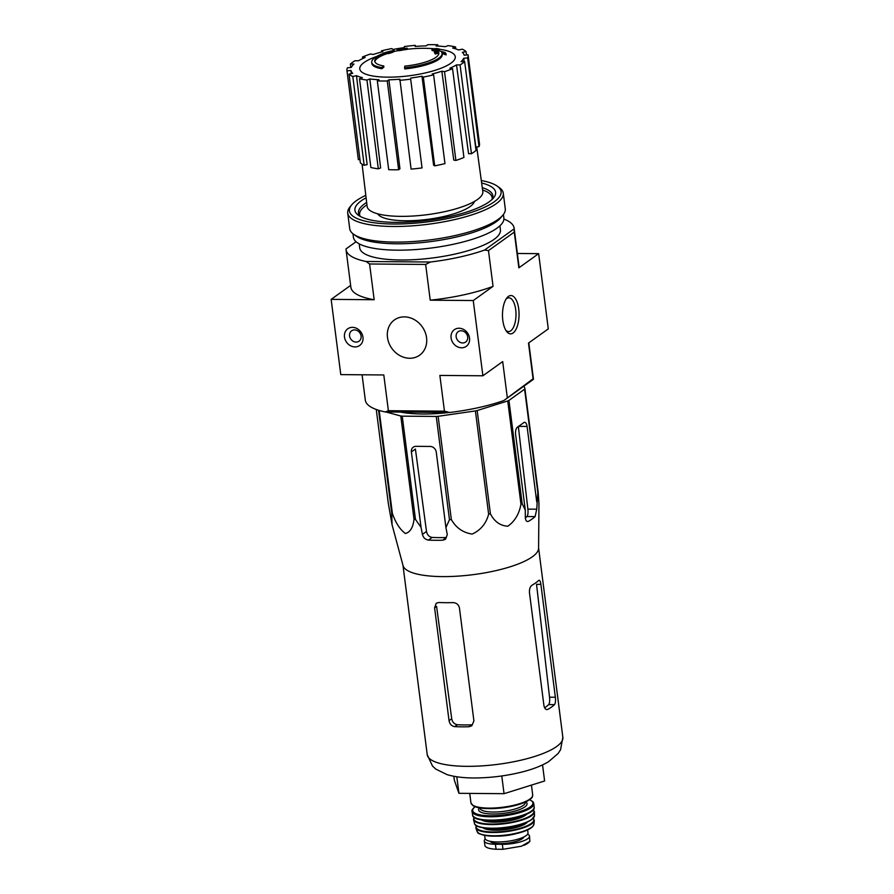 <?xml version="1.0" encoding="UTF-8"?>
<svg xmlns="http://www.w3.org/2000/svg" width="894" height="894" viewBox="0 0 894 894"><rect width="100%" height="100%" fill="white"/><g stroke="black" fill="none" stroke-linecap="round" stroke-linejoin="round"><path stroke-width="1.34" d="M535.059 554.593A68.369 18.55 172.7 0 1 462.198 575.814A68.369 18.55 172.7 0 1 403.06 565.623L392.053 524.733L391.728 512.977A76.448 20.741 172.7 0 0 392.377 513.391C395.561 522.711 399.886 529.416 405.373 533.506C410.178 532.288 413.062 527.538 414.011 519.246A76.448 20.741 172.7 0 0 415.464 519.403L421.052 527.382L422.415 534.388C423.32 537.707 425.332 539.607 428.427 540.099A73.576 19.959 -7.3 0 0 442.642 540.222L445.48 539.294L447.291 534.59L445.927 527.583L449.481 519.682A76.448 20.741 172.7 0 0 451.347 519.548C456.007 527.806 462.947 532.645 472.144 534.076C480.67 530.187 486.168 523.56 488.627 514.184A76.448 20.741 172.7 0 0 490.404 513.793C494.427 521.649 500.249 525.784 507.848 526.208C514.776 521.325 519.146 513.994 520.967 504.205A76.448 20.741 172.7 0 0 522.174 503.668L525.292 510.094L525.314 517.402C525.571 520.721 526.655 522.007 528.566 521.28A73.576 19.959 -7.3 0 0 535.104 516.598L536.758 509.189L537.83 492.438A76.448 20.741 172.7 0 0 538.143 491.89L538.959 503.579L538.59 548.268A68.369 18.55 172.7 0 1 535.059 554.593M527.639 521.548L526.756 521.269M376.273 409.486L388.275 503.121L392.053 524.733M536.735 501.892L527.069 426.438A5.912 2.559 90.5 0 0 524.666 422.292A5.912 2.559 90.5 0 0 523.895 422.56L517.358 427.243A5.912 2.559 90.5 0 0 515.626 434.652L525.292 510.094M518.341 426.371L527.873 509.122C528.242 512.664 527.952 515.134 526.979 516.531A64.614 17.534 -7.3 0 1 525.326 517.984M524.018 386.074L524.923 388.644A76.448 20.741 172.7 0 1 524.599 389.192L508.943 400.423A76.448 20.741 172.7 0 1 507.736 400.959L477.172 410.547A76.448 20.741 172.7 0 1 475.407 410.927L438.116 416.302A76.448 20.741 172.7 0 1 436.25 416.436L402.233 416.157A76.448 20.741 172.7 0 1 400.78 416.001L385.895 411.966M449.213 412.492A66.357 18.003 172.7 0 1 400.467 412.089M402.233 416.157L415.464 519.403M400.78 416.001L414.011 519.246M436.25 416.436L449.481 519.682M438.116 416.302L451.347 519.548M379.19 410.447L392.377 513.391M378.564 410.257L391.728 512.977M524.923 388.644L538.143 491.89M524.599 389.192L537.83 492.438M508.943 400.423L522.174 503.668M507.736 400.959L520.967 504.205M477.172 410.547L490.404 513.793M475.407 410.927L488.627 514.184M445.927 527.583L436.261 452.14A5.912 5.085 -125.6 0 0 430.204 446.452L416.001 446.329A5.912 5.085 -125.6 0 0 413.274 447.168A5.912 5.085 -125.6 0 0 411.385 451.928L421.052 527.382M442.642 540.222L446.385 537.54A64.614 17.534 -7.3 0 1 432.171 537.417C429.12 536.914 427.231 534.925 426.505 531.461L415.408 449.045L411.385 451.928M387.482 337.418A21.668 18.64 54.4 0 1 394.388 319.963A21.668 18.64 54.4 0 1 422.169 326.712A21.668 18.64 54.4 0 1 419.644 355.186A21.668 18.64 54.4 0 1 399.886 355.6A21.668 18.64 54.4 0 1 387.482 337.418M383.772 65.977L383.917 67.106A137.911 94.999 98.2 0 0 381.85 68.749L381.704 67.62A35.458 9.622 172.7 0 1 371.714 62.368A35.458 9.622 172.7 0 1 387.772 51.986A135.821 125.216 -139.4 0 0 383.101 53.238A132.312 112.655 -70.1 0 1 386.968 52.064A135.229 124.668 40.6 0 1 394.086 50.41A136.402 37.727 87.4 0 0 392.041 51.371A134.983 114.924 109.9 0 0 388.253 52.511A135.888 37.593 -92.6 0 1 389.762 51.629A32.307 8.761 172.7 0 0 374.742 61.205A32.307 8.761 172.7 0 0 383.772 65.977A137.911 94.999 98.2 0 0 381.704 67.62M381.85 68.749A35.458 9.622 172.7 0 1 371.859 63.496L371.714 62.368M374.877 61.753A32.307 8.761 172.7 0 1 388.342 53.238M394.086 50.41L394.232 51.539A136.402 37.727 87.4 0 0 392.187 52.5A134.983 114.924 109.9 0 0 388.398 53.64L388.253 52.511M392.187 52.5L392.041 51.371M442.061 53.349L442.206 54.478A35.458 9.622 172.7 0 1 404.736 68.939L404.591 67.81A137.911 17.791 -95.2 0 1 404.803 66.145A32.307 8.761 172.7 0 0 438.842 52.992A32.307 8.761 172.7 0 0 438.507 52.031A135.888 78.169 94.1 0 0 435.233 52.902A134.983 19.869 -99.7 0 0 434.395 51.718A136.402 78.46 -85.9 0 1 438.775 50.779A135.229 104.352 62.7 0 1 445.134 52.545A132.312 19.478 80.3 0 1 445.983 53.752A135.821 104.81 -117.3 0 0 441.77 52.433A35.458 9.622 172.7 0 1 442.061 53.349A35.458 9.622 172.7 0 1 404.591 67.81M442.094 53.606A135.821 104.81 -117.3 0 1 446.128 54.88L445.983 53.752M438.507 52.031L438.652 53.159A135.888 78.169 94.1 0 0 435.378 54.031A134.983 19.869 -99.7 0 0 434.54 52.847L434.395 51.718M435.378 54.031L435.233 52.902M439.2 48.991L439.345 50.12A136.447 59.015 90.5 0 0 434.998 51.003L434.853 49.874A135.799 116.768 -125.6 0 0 431.958 49.438A136.871 59.194 -89.5 0 1 436.306 48.544A133.687 114.946 54.4 0 1 439.2 48.991A136.447 59.015 90.5 0 0 434.853 49.874M434.998 51.003A135.799 116.768 -125.6 0 0 432.104 50.567L431.958 49.438M407.239 48.175L407.385 49.304A137.24 59.362 90.5 0 0 405.988 49.583A135.173 116.22 -125.6 0 0 403.015 49.93A136.871 59.194 90.5 0 0 401.551 50.31L401.406 49.181A135.799 116.768 -125.6 0 0 398.612 49.572A136.447 59.015 -89.5 0 1 400.087 49.192A135.173 116.22 -125.6 0 0 397.137 49.684A135.91 58.78 -89.5 0 1 398.299 49.449A135.91 58.78 -89.5 0 1 398.523 49.405A134.491 115.639 54.4 0 1 399.383 49.248A134.491 115.639 54.4 0 1 401.473 48.913A136.447 59.015 -89.5 0 1 402.021 48.824A137.911 137.911 0 0 1 405.518 48.321A136.871 59.194 90.5 0 0 404.267 48.511A134.491 115.639 54.4 0 1 407.239 48.175A137.24 59.362 90.5 0 0 405.842 48.466A135.173 116.22 -125.6 0 0 402.87 48.801A136.871 59.194 90.5 0 0 401.406 49.181M401.551 50.31A135.799 116.768 -125.6 0 0 398.758 50.701L398.612 49.572M403.015 49.93L402.87 48.801M405.988 49.583L405.842 48.466M398.746 50.556A135.173 116.22 -125.6 0 0 397.282 50.813L397.137 49.684M474.435 201.429A49.058 13.309 172.7 0 1 427.578 219.365A49.058 13.309 172.7 0 1 377.715 213.822M451.079 337.932A10.247 8.806 54.4 0 1 463.841 329.584A10.247 8.806 54.4 0 1 466.009 346.526A10.247 8.806 54.4 0 1 451.079 337.932M344.492 337.06A10.247 8.806 54.4 0 1 357.265 328.701A10.247 8.806 54.4 0 1 359.433 345.643A10.247 8.806 54.4 0 1 344.492 337.06M503.903 219.052A84.718 22.987 -7.3 0 1 514.117 228.126A84.718 22.987 -7.3 0 1 514.162 228.842L484.548 250.074A84.718 22.987 -7.3 0 1 430.372 262.02L425.656 264.445L430.226 300.183L473.25 300.54L482.894 375.782L439.87 375.424L444.452 411.162L388.387 410.704L383.805 374.966L340.782 374.608L331.149 299.367L374.173 299.725L369.591 263.987L366.026 261.484A84.718 22.987 -7.3 0 1 346.045 249.661L350.873 287.276A84.718 22.987 -7.3 0 0 374.173 299.725M425.656 264.445L369.591 263.987M444.452 411.162L449.648 412.492L385.303 411.966L388.387 410.704M362.081 374.787L365.322 400.132A84.718 22.987 -7.3 0 0 385.303 411.966M533.439 379.324L503.825 400.546L533.07 378.821L533.439 379.324A84.718 22.987 -7.3 0 0 533.383 378.598L528.812 342.849M449.648 412.492A84.718 22.987 -7.3 0 0 503.825 400.546M533.07 378.821L528.488 343.084L548.29 328.891L538.646 253.65L517.358 253.471M502.819 320.41A19.165 8.292 -89.5 0 1 506.932 297.858A19.165 8.292 -89.5 0 1 519.056 314.777A19.165 8.292 -89.5 0 1 506.652 331.495A19.165 8.292 -89.5 0 1 502.819 320.41M514.162 228.842L514.274 232.105L488.47 250.611L493.052 286.348L473.25 300.54M507.267 397.316L502.696 361.578L482.894 375.782M538.646 253.65L518.855 267.842A84.718 22.987 -7.3 0 0 518.933 265.741L514.117 228.126M514.274 232.105L518.855 267.842M350.627 285.409L331.149 299.367M499.914 225.824L500.428 229.881A70.928 19.243 172.7 0 1 432.528 257.975A70.928 19.243 172.7 0 1 359.723 247.906L359.209 243.85M356.058 241.726L346 248.934A84.718 22.987 -7.3 0 0 346.045 249.661M430.372 262.02L366.026 261.484M430.226 300.183A84.718 22.987 -7.3 0 0 493.052 286.348M488.47 250.611L484.548 250.074M349.576 335.943A6.392 5.487 54.4 0 1 351.61 330.802A6.392 5.487 54.4 0 1 359.79 332.791A6.392 5.487 54.4 0 1 359.053 341.184A6.392 5.487 54.4 0 1 353.231 341.307A6.392 5.487 54.4 0 1 349.576 335.943M456.152 336.814A6.392 5.487 54.4 0 1 458.186 331.674A6.392 5.487 54.4 0 1 466.377 333.663A6.392 5.487 54.4 0 1 465.629 342.056A6.392 5.487 54.4 0 1 459.807 342.178A6.392 5.487 54.4 0 1 456.152 336.814M360.092 216.192A66.793 18.115 172.7 0 1 359.634 214.649A66.793 18.115 172.7 0 1 365.668 205.665A66.793 18.115 172.7 0 1 366.931 204.804M482.592 189.986A66.793 18.115 172.7 0 1 492.136 197.675A66.793 18.115 172.7 0 1 492.08 199.284M439.233 49.237A48.12 13.052 172.7 0 1 446.184 65.977A48.12 13.052 172.7 0 1 383.403 77.052A48.12 13.052 172.7 0 1 364.137 62.479A48.12 13.052 172.7 0 1 375.078 57.026A137.911 137.911 0 0 1 376.787 56.4M387.258 80.974L388.901 79.801L399.953 168.81L398.635 169.748L387.258 80.974A61.071 16.573 -7.3 0 1 377.313 80.896L378.955 79.711A57.138 15.5 172.7 0 1 369.825 78.974L380.632 167.96L378.318 168.832L366.942 80.047L369.825 78.974M399.73 80.315A61.071 16.573 -7.3 0 0 410.67 79.141L422.046 167.916A61.071 16.573 -7.3 0 1 411.095 169.1L399.875 79.22A57.138 15.5 172.7 0 1 388.901 79.801M410.67 79.141L422.046 167.916M421.968 76.225L423.32 77.085L434.696 165.859L433.601 165.178L421.968 76.225A57.138 15.5 172.7 0 1 410.815 78.035M423.32 77.085A61.071 16.573 -7.3 0 0 433.601 74.817L432.238 73.967A57.138 15.5 172.7 0 0 441.848 71.196L444.519 71.676A61.071 16.573 -7.3 0 0 452.554 68.682L449.883 68.201A57.138 15.5 172.7 0 0 456.51 64.904L460.075 64.927A61.071 16.573 -7.3 0 0 464.656 61.641L461.092 61.619A57.138 15.5 172.7 0 0 463.718 58.289L467.64 57.864A61.071 16.573 -7.3 0 0 468.11 55.082A61.071 16.573 -7.3 0 0 468.065 54.791L464.142 55.216A57.138 15.5 172.7 0 0 462.366 52.366L466.053 51.55A61.071 16.573 -7.3 0 0 462.254 49.17L458.566 49.986A57.138 15.5 172.7 0 0 452.666 48.03L455.549 46.957A61.071 16.573 -7.3 0 0 448.106 45.628L445.223 46.7A57.138 15.5 172.7 0 0 436.093 45.963L437.736 44.778A61.071 16.573 -7.3 0 0 427.79 44.7L426.147 45.873A57.138 15.5 172.7 0 0 415.174 46.454L415.33 45.359A61.071 16.573 -7.3 0 0 404.39 46.533L404.233 47.639A57.138 15.5 172.7 0 0 393.092 49.449L391.728 48.589A61.071 16.573 -7.3 0 0 381.459 50.857L382.822 51.707A57.138 15.5 172.7 0 0 373.2 54.478L370.541 53.998A61.071 16.573 -7.3 0 0 362.495 56.992L365.165 57.473A57.138 15.5 172.7 0 0 358.539 60.77L354.974 60.747A61.071 16.573 -7.3 0 0 350.392 64.033L353.968 64.055A57.138 15.5 172.7 0 0 351.342 67.385L347.408 67.81A61.071 16.573 -7.3 0 0 346.95 70.592A61.071 16.573 -7.3 0 0 346.995 70.883L350.917 70.458L351.297 73.621M349.006 74.124A61.071 16.573 -7.3 0 0 352.806 76.504L364.171 165.278A61.071 16.573 -7.3 0 1 360.383 162.909L349.006 74.124L352.683 73.308A57.138 15.5 172.7 0 1 350.917 70.458M352.806 76.504L356.482 75.688L367.132 164.63L364.171 165.278M378.318 168.832A61.071 16.573 -7.3 0 1 370.876 167.502L359.5 78.717L362.383 77.644A57.138 15.5 172.7 0 1 356.482 75.688M359.5 78.717A61.071 16.573 -7.3 0 0 366.942 80.047M476.692 146.884L482.816 191.573A58.322 15.824 172.7 0 1 426.986 214.705A58.322 15.824 172.7 0 1 367.121 206.391L362.081 164.172M467.64 57.864L479.016 146.638L475.854 146.985L471.686 116.511M464.176 61.641L463.718 58.289M460.075 64.927L471.451 153.712L468.579 153.69L456.51 64.904M444.519 71.676L455.895 160.462L453.75 160.071L441.848 71.196M471.451 153.712A61.071 16.573 -7.3 0 0 476.033 150.427L464.656 61.641M455.895 160.462A61.071 16.573 -7.3 0 0 463.93 157.456L452.554 68.682M434.696 165.859A61.071 16.573 -7.3 0 0 444.966 163.602L433.601 74.817M398.635 169.748A61.071 16.573 -7.3 0 1 388.689 169.67L377.313 80.896M346.95 70.592L358.315 159.378A61.071 16.573 -7.3 0 0 358.36 159.657L346.995 70.883M358.36 159.657L359.936 159.49M350.839 67.441L350.392 64.033M362.707 58.579L362.495 56.992M381.604 52.02L381.459 50.857M415.464 46.432L415.33 45.359M437.904 46.052L437.736 44.778M455.806 48.924L455.549 46.957M466.489 54.97L466.053 51.55M479.016 146.638A61.071 16.573 -7.3 0 0 479.486 143.856L468.11 55.082M506.127 298.998A16.874 7.297 -89.5 0 1 508.842 297.825A16.874 7.297 -89.5 0 1 516.006 314.755A16.874 7.297 -89.5 0 1 508.574 331.573A16.874 7.297 -89.5 0 1 505.87 330.344M453.839 776.283L454.353 780.227L458.924 793.313L504.048 793.682L544.602 780.976L542.546 764.918M458.924 793.313L456.812 776.774M504.048 793.682L501.78 775.97M459.449 608.021L473.909 720.877L471.808 725.783L468.914 726.755A68.369 18.55 -7.3 0 1 454.7 726.632C451.638 726.129 449.749 724.14 449.045 720.665L434.585 607.808L436.261 603.204L438.798 602.5A68.369 18.55 172.7 0 0 453.012 602.612C456.488 602.813 458.633 604.612 459.449 608.021M468.914 726.755L471.574 724.844A61.988 16.818 -7.3 0 1 457.37 724.721C454.331 724.218 452.442 722.218 451.716 718.754L436.585 606.378L434.585 607.808M544.614 707.802A61.988 16.818 -7.3 0 0 548.681 704.606C549.631 703.209 549.911 700.74 549.542 697.197L536.545 584.352L540.892 584.385C540.423 581.055 539.652 579.77 538.579 580.508A68.369 18.55 172.7 0 1 532.042 585.201C530.142 586.576 529.282 589.045 529.449 592.588L543.91 705.444C544.614 708.774 545.955 710.071 547.944 709.344A68.369 18.55 -7.3 0 0 554.481 704.651C555.465 703.254 555.755 700.784 555.353 697.242L549.542 697.197M539.138 580.24L538.579 580.508M540.892 584.385L555.353 697.242M546.96 709.601L545.966 709.322M481.307 180.543A76.448 20.741 172.7 0 1 497.265 186.153A76.448 20.741 172.7 0 1 427.891 221.846A76.448 20.741 172.7 0 1 351.767 204.793A76.448 20.741 172.7 0 1 356.337 200.703A76.448 20.741 172.7 0 1 365.802 195.339M481.631 182.979A70.928 19.243 172.7 0 1 493.454 198.01A70.928 19.243 172.7 0 1 427.701 220.36A70.928 19.243 172.7 0 1 358.449 215.298A70.928 19.243 172.7 0 1 361.31 200.748A70.928 19.243 172.7 0 1 366.093 197.786M497.265 186.153L499.366 187.651A78.415 21.277 172.7 0 1 503.277 193.193A78.415 21.277 172.7 0 1 428.204 224.26A78.415 21.277 172.7 0 1 347.721 213.118A78.415 21.277 172.7 0 1 350.113 206.771L351.767 204.793M503.277 193.193L505.278 208.805A78.415 21.277 172.7 0 1 502.886 215.152A78.415 21.277 172.7 0 1 430.204 239.871A78.415 21.277 172.7 0 1 353.644 234.273A78.415 21.277 172.7 0 1 349.722 228.73L347.721 213.118M502.886 215.152L500.741 217.723A75.856 20.584 172.7 0 1 430.427 241.626A75.856 20.584 172.7 0 1 356.371 236.217L353.644 234.273M503.423 214.482L503.87 217.968A75.856 20.584 172.7 0 1 431.254 248.018A75.856 20.584 172.7 0 1 353.398 237.245L352.951 233.759M360.371 216.482A67.732 18.372 172.7 0 1 358.472 212.928A67.732 18.372 172.7 0 1 364.584 203.821A67.732 18.372 172.7 0 1 366.652 202.446M482.279 187.639A67.732 18.372 172.7 0 1 492.829 195.719A67.732 18.372 172.7 0 1 491.89 199.641M527.583 834.203A19.31 5.241 172.7 0 1 529.516 836.114A19.31 5.241 172.7 0 1 502.35 844.305L495.421 844.249A19.31 5.241 172.7 0 1 484.28 840.952A19.31 5.241 172.7 0 1 485.274 838.974M529.516 836.114L529.863 841.388L521.493 846.205L502.987 849.3L496.058 849.244C489.8 848.898 486.112 847.78 484.995 845.914L484.28 840.952M529.863 841.388L521.493 846.205M527.639 829.9L528.008 832.772A21.668 5.878 172.7 0 1 507.256 841.355A21.668 5.878 172.7 0 1 485.017 838.281L484.649 835.409M523.873 836.963A17.176 4.66 172.7 0 1 507.49 843.154A17.176 4.66 172.7 0 1 490.068 841.288M527.069 426.438L518.576 426.371M536.758 509.189L527.873 509.122M426.505 531.461L422.415 534.388M562.851 737.304A68.369 18.55 172.7 0 1 497.399 764.392A68.369 18.55 172.7 0 1 427.231 754.681L432.484 766.024L435.769 769.086L447.168 774.673C455.538 777.087 465.573 778.171 477.273 777.936C492.158 777.646 506.797 775.735 521.18 772.215C532.109 769.533 541.216 766.046 548.48 761.755L558.113 753.519L560.56 749.731L562.851 737.304L538.59 547.921M535.104 516.598L526.979 516.531M432.171 537.417L428.427 540.099M451.716 718.754L449.045 720.665M457.37 724.721L454.7 726.632M554.481 704.651L548.681 704.606M502.987 849.3L502.35 844.305M496.058 849.244L495.421 844.249M531.438 785.1L532.69 794.889A31.134 8.448 172.7 0 1 502.886 807.226A31.134 8.448 172.7 0 1 470.937 802.801L469.73 793.403M531.382 797.806A30.34 8.236 172.7 0 1 502.953 807.763A30.34 8.236 172.7 0 1 472.937 805.293M525.27 802.13L525.303 802.331A22.853 6.202 172.7 0 1 503.423 811.394A22.853 6.202 172.7 0 1 479.966 808.142L479.933 807.941M525.795 801.884A24.429 6.627 172.7 0 1 503.668 813.316A24.429 6.627 172.7 0 1 479.363 807.841M529.561 799.761A30.34 8.236 172.7 0 1 503.87 814.915A30.34 8.236 172.7 0 1 475.195 806.723M529.673 799.672L533.081 801.907L533.796 803.572A31.122 8.448 172.7 0 1 503.992 815.876A31.122 8.448 172.7 0 1 472.054 811.473L472.591 814.948A31.033 8.415 172.7 0 0 504.428 819.25A31.033 8.415 172.7 0 0 534.143 807.058L534.143 807.058C537.227 817.876 472.334 826.179 472.591 814.948M532.913 809.785A30.642 8.314 172.7 0 1 504.462 819.507A30.642 8.314 172.7 0 1 474.468 817.272M523.716 815.104A23.244 6.303 172.7 0 1 484.716 820.111M527.158 813.708A24.037 6.526 172.7 0 1 504.708 821.485A24.037 6.526 172.7 0 1 481.039 819.619M533.17 809.651A30.318 8.225 172.7 0 1 504.931 823.184A30.318 8.225 172.7 0 1 474.189 817.205M533.271 809.528L534.411 811.752A30.709 8.337 172.7 0 1 504.998 823.698A30.709 8.337 172.7 0 1 473.518 819.552L474.468 823.363A30.262 8.214 172.7 0 0 505.468 827.352A30.262 8.214 172.7 0 0 534.456 815.674L531.595 819.686L526.153 822.558C509.748 829.766 474.87 830.515 474.468 823.363M533.003 818.368A29.871 8.102 172.7 0 1 505.49 827.576A29.871 8.102 172.7 0 1 476.547 825.598M524.13 823.34A22.462 6.09 172.7 0 1 486.381 828.168M527.482 821.988A23.244 6.303 172.7 0 1 505.747 829.554A23.244 6.303 172.7 0 1 482.805 827.71M533.215 818.289A29.122 7.901 172.7 0 1 505.948 831.129A29.122 7.901 172.7 0 1 476.323 825.575M533.327 818.155L534.277 820.413A29.502 8.001 172.7 0 1 506.015 831.677A29.502 8.001 172.7 0 1 475.82 827.9L477.038 831.353A28.764 7.8 172.7 0 0 506.44 834.962A28.764 7.8 172.7 0 0 533.986 824.067L532.768 826.469C530.343 829.006 525.56 831.208 518.431 833.096C508.563 835.555 498.997 836.538 489.733 836.024C473.909 833.599 478.759 832.213 477.038 831.353M532.165 826.827A27.993 7.599 172.7 0 1 506.485 835.342A27.993 7.599 172.7 0 1 479.497 833.577M515.939 833.711A21.668 5.878 172.7 0 1 496.93 836.136M529.192 842.059A22.663 6.146 172.7 0 1 523.783 845.355M359.634 214.649L359.79 215.834M492.136 197.675L492.292 198.859M434.719 48.779A137.911 137.911 0 0 0 407.373 49.237M397.271 50.802A137.911 137.911 0 0 0 394.209 51.416M399.383 49.248A137.911 137.911 0 0 0 398.299 49.449M402.971 565.287L427.231 754.681M532.69 794.889C532.198 796.967 533.662 797.258 526.722 801.437C520.14 804.622 511.424 806.835 500.573 808.075L484.526 808.478C479.15 808.075 475.295 807.114 472.948 805.606L470.937 802.801M475.105 806.634C472.501 808.902 471.484 810.523 472.054 811.473M533.796 803.572L534.143 807.058M474.055 817.116L473.518 819.552M534.411 811.752L534.456 815.674M476.178 825.475L475.82 827.9M534.277 820.413L533.986 824.067"/></g></svg>
